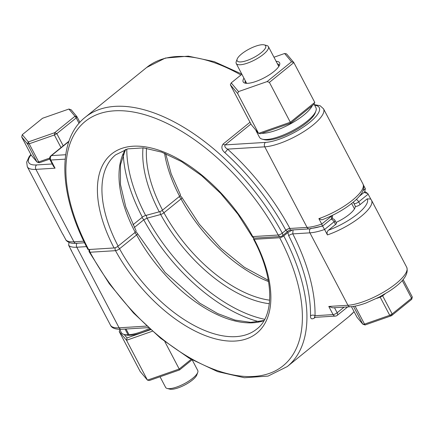 <?xml version="1.0" encoding="UTF-8"?>
<svg xmlns="http://www.w3.org/2000/svg" width="434" height="434" viewBox="0 0 434 434"><rect width="100%" height="100%" fill="white"/><g stroke="black" fill="none" stroke-linecap="round" stroke-linejoin="round"><path stroke-width="0.65" d="M314.867 317.118L314.433 317.406L315.03 315.713A3.212 2.306 1 0 0 310.494 315.887C310.435 318.925 311.764 319.619 314.476 317.965L315.263 317.33M292.418 229.949L287.878 232.559L288.686 235.678A160.444 85.021 51 0 1 310.494 315.887M287.878 232.559L283.749 235.901A3.212 0.966 152.3 0 1 279.68 237.74L254.21 239.308A3.212 0.966 152.3 0 1 253.483 239.085A3.212 0.966 152.3 0 1 254.064 237.989M310.185 228.843A3.212 2.55 86.5 0 0 309.914 232.841L347.938 305.27A38.056 11.409 152.3 0 0 387.866 289.483A38.056 11.409 152.3 0 0 406.707 267.263C408.985 274.185 403.067 282.236 388.94 291.42L379.376 297.035L366.068 302.981C360.036 305.194 354.762 306.453 350.254 306.762L332.813 307.842L328.798 306.453L333.079 314.596A3.212 2.55 86.5 0 0 335.39 316.088A3.212 3.212 0 0 0 337.218 315.377A3.212 1.703 -129 0 0 337.147 312.762A3.212 0.966 152.3 0 1 333.079 314.596L315.03 315.713A163.656 86.724 -129 0 0 292.787 233.899A3.212 1.014 -27 0 0 288.686 235.678M331.028 219.203A3.212 1.703 51 0 1 334.093 221.785A3.212 0.966 152.3 0 0 334.983 220.412L336.41 223.125A3.212 0.966 152.3 0 1 335.52 224.497L328.478 230.204C327.09 231.425 326.742 232.998 327.431 234.924L324.583 229.494A38.056 11.409 -27.7 0 1 309.914 232.841L292.787 233.899L293.048 229.911M327.431 234.924A38.056 11.409 -27.7 0 0 371.526 200.264L370.674 199.016L367.153 198.859L360.111 204.566L358.69 201.848A3.212 0.966 152.3 0 1 354.616 203.687A3.212 0.966 152.3 0 1 353.889 203.465A3.212 0.966 152.3 0 1 353.856 203.367A3.212 3.049 -8.2 0 1 353.553 202.428L353.553 202.428A3.212 3.049 -8.2 0 1 353.526 201.989M360.111 204.566A3.212 0.966 152.3 0 1 357.215 206.145A3.212 0.966 152.3 0 1 355.316 206.177A3.212 0.966 152.3 0 1 355.283 206.079M331.071 216.023L331.24 216.354L321.73 224.063L322.473 225.87L324.583 229.494L334.093 221.785L335.52 224.497M364.061 192.43L367.788 193.548L370.913 199.304M69.001 242.389L68.648 245.286L71.502 250.716A38.056 11.409 -27.7 0 1 71.024 250.027L70.585 248.975M336.057 222.452A21.082 6.32 -27.7 0 0 355.289 206.134M135.517 232.016A3.212 2.973 -68.1 0 1 135.902 232.136A3.212 2.973 -68.1 0 1 135.902 232.141L135.538 231.989M134.334 227.47L143.768 219.826L147.088 218.172A3.212 1.839 -105.1 0 1 146.513 215.248M264.707 319.305A130.428 69.115 51 0 1 147.088 218.172L160.688 214.51A3.212 1.839 -105.1 0 1 160.124 211.526M250 122.252L223.152 144.012C221.047 146.828 221.584 149.687 224.752 152.578A3.212 0.765 132.1 0 0 227.573 149.128C225.11 147.706 224.307 146.296 225.159 144.891L250.923 124.01M224.752 152.578A160.444 85.021 51 0 1 285.832 230.248A3.212 1.703 51 0 1 285.865 230.302C286.548 231.436 287.487 231.572 288.67 230.704L288.805 230.59M288.767 230.622L290.259 230.085L289.934 228.468A6.429 3.407 -129 0 0 289.874 228.355A163.656 86.724 -129 0 0 227.573 149.128L264.762 146.833A38.056 11.409 -27.7 0 0 304.684 131.046A38.056 11.409 -27.7 0 0 323.525 108.825L320.08 105.706L314.362 104.654M30.874 154.466L29.067 156.82L26.691 162.11L27.293 166.737L62.474 233.736A38.056 11.409 152.3 0 0 62.952 234.431L66.212 240.452C68.274 242.481 71.046 243.447 74.529 243.344L76.259 243.29A3.212 2.55 -93.5 0 1 73.943 241.798A38.056 11.409 152.3 0 1 65.8 239.861M133.01 224.752L142.352 217.179A3.212 0.966 152.3 0 1 145.65 215.481L159.251 211.819A3.212 0.966 -27.7 0 0 162.549 210.121L179.622 196.287A3.212 0.966 -27.7 0 0 180.517 194.915L171.18 173.833L165.679 153.674M289.874 228.355A3.212 0.911 151.6 0 0 285.832 230.248L282.274 233.134A160.444 85.021 51 0 0 85.232 117.272C56.632 139.672 58.655 194.578 87.863 249.311A3.212 0.966 -27.7 0 0 88.59 249.534L114.061 247.96A3.212 0.966 -27.7 0 0 118.129 246.121L135.202 232.288A3.212 0.966 -27.7 0 0 136.097 230.915L125.773 207.002L120.462 184.466L120.44 164.86L125.518 149.524M363.415 185.025L365.352 188.714L362.987 190.629M359.498 196.13L364.609 191.985L365.352 188.714M323.525 108.825L362.976 183.973C364.462 188.318 364.191 191.546 356.233 199.569C347.026 207.919 335.574 214.678 321.882 219.859L318.881 218.633L321.73 224.063A38.056 11.409 152.3 0 1 307.06 227.411A3.212 2.55 86.5 0 0 309.377 228.902L322.614 226.022L331.31 218.969A3.212 3.212 0 0 0 332.325 215.427M65.708 154.732L51.472 155.611A3.212 1.703 -129 0 0 50.876 155.828A3.212 3.212 0 0 0 50.051 159.821L53.539 166.455L55.058 168.186L50.783 160.043A3.212 2.55 -93.5 0 1 51.472 155.611L68.843 141.533M237.165 59.089L236.259 61.563A18.157 5.441 -27.7 0 0 236.237 63.505A18.157 5.441 -27.7 0 0 240.355 64.758A18.157 5.441 -27.7 0 0 259.402 57.223A18.157 5.441 -27.7 0 0 268.396 46.622A18.157 5.441 -27.7 0 0 266.785 45.532L264.235 44.876A16.101 4.828 152.3 0 1 259.678 53.881A16.101 4.828 152.3 0 1 240.794 61.921A16.101 4.828 152.3 0 1 237.165 59.089A16.101 4.828 152.3 0 1 249.159 49.053A16.101 4.828 152.3 0 1 264.235 44.876M382.072 295.576L382.636 295.825L380.206 297.165L380.282 296.558M402.258 280.521L411.557 298.239L412.3 297.002L411.741 299.292L411.557 298.239L392.157 313.961L391.446 315.74L389.727 315.301L392.157 313.961L382.636 295.825L385.115 293.813M353.482 306.404L362.835 324.22L364.527 324.117L365.092 324.963L362.835 324.22L357.041 317.314L351.448 306.664M376.761 298.37L380.206 297.165L389.727 315.301L364.527 324.117L355.083 306.127M365.092 324.963L391.446 315.74L411.741 299.292M412.3 297.002L403.126 279.534M192.219 359.938L197.763 370.495A18.157 5.441 152.3 0 1 197.741 372.437A18.157 5.441 152.3 0 1 185.258 383.195A18.157 5.441 152.3 0 1 167.215 388.468A18.157 5.441 152.3 0 1 165.604 387.378L160.037 376.772M167.215 388.468L169.765 389.124A16.101 4.828 -27.7 0 0 185.763 384.453A16.101 4.828 -27.7 0 0 196.835 374.911L197.741 372.437M49.693 158.09L38.707 161.931L39.266 162.783L37.015 162.039L38.707 161.931L29.186 143.8L27.494 143.904L28.324 141.929L29.186 143.8L54.38 134.979L54.679 132.706L56.816 133.639L54.38 134.979L61.015 147.609M79.91 122.312L76.959 116.686L71.165 109.78L68.908 109.037L74.973 116.258L76.959 116.686L76.216 117.918L74.973 116.258L54.679 132.706L28.324 141.929L22.259 134.708L21.7 136.998L27.494 143.904L37.015 162.039L31.221 155.133L21.7 136.998M22.259 134.708L42.554 118.26L68.908 109.037M63.315 146.014L56.816 133.639L76.216 117.918L79.042 123.299M39.266 162.783L49.78 159.104M262.288 139.173L264.284 139.688A30.277 9.076 -27.7 0 0 292.624 131.838A30.277 9.076 -27.7 0 0 315.182 112.965L315.887 111.033A31.883 9.559 152.3 0 1 292.136 130.905A31.883 9.559 152.3 0 1 262.288 139.173A31.883 9.559 152.3 0 1 259.461 137.263L256.212 131.073A31.883 9.559 -27.7 0 0 257.926 132.592M314.037 104.035L315.919 107.621A31.883 9.559 152.3 0 1 315.887 111.033M255.919 130.2A31.883 9.559 -27.7 0 0 256.212 131.073M261.669 133.314A31.883 9.559 -27.7 0 0 290.465 123.869A31.883 9.559 -27.7 0 0 312.306 105.63M126.039 329.01L129.044 334.733L130.818 335.232A30.277 9.076 -27.7 0 0 150.142 329.287M125.063 329.07L128.068 334.793A31.883 9.559 152.3 0 1 124.151 334.473A31.883 9.559 152.3 0 1 121.33 332.569L119.638 329.346M150.587 329.688L127.043 337.929L124.14 334.473L126.148 334.988A30.277 9.076 -27.7 0 0 129.842 335.292L128.068 334.793M129.842 335.292L130.146 335.048M149.301 328.527A31.883 9.559 152.3 0 1 129.044 334.733M246.127 83.306A18.96 5.685 152.3 0 1 245.308 82.498A18.96 5.685 152.3 0 1 245.253 80.675M277.413 63.793A18.96 5.685 152.3 0 1 278.883 64.872A18.96 5.685 152.3 0 1 279.078 66.006M243.957 78.207A20.572 6.168 -27.7 0 0 244.993 83.122A20.572 6.168 -27.7 0 0 273.881 71.556A20.572 6.168 -27.7 0 0 279.572 64.964A20.572 6.168 -27.7 0 0 276.111 61.324M273.962 57.228L284.612 53.501L291.55 61.769L267.1 81.587L238.521 91.59L231.213 82.889L241.879 74.241M290.671 123.164L313.901 104.339L314.775 102.424L290.324 122.242L290.671 123.164L260.503 133.721L258.566 133.357L251.264 124.65L230.34 84.798L237.642 93.5L238.521 91.59M267.1 81.587L269.4 82.389L290.324 122.242L258.566 133.357L237.642 93.5M314.775 102.424L293.851 62.572L286.543 53.87L284.612 53.501M269.4 82.389L293.851 62.572L291.55 61.769M231.213 82.889L230.34 84.798M119.963 329.965L119.225 331.576L126.533 340.278L147.457 380.13L149.388 380.499L179.557 369.942L192.029 359.829M152.334 331.245L126.533 340.278L127.043 337.929M164.817 341.601L179.209 369.019L147.457 380.13L140.149 371.428L119.225 331.576M191.155 359.336L179.209 369.019L179.557 369.942M354.073 311.661A160.444 85.021 51 0 1 348.768 316.728L287.275 366.567A160.444 85.021 51 0 0 283.749 235.901M335.39 316.088L314.661 317.368A3.212 1.703 -129 0 0 314.476 317.965M353.26 202.206A21.082 6.32 152.3 0 1 353.585 202.602M368.2 194.139L358.69 201.848A3.212 1.703 -129 0 0 356.325 199.483M322.473 225.87A34.839 10.443 152.3 0 1 310.603 228.409M367.153 198.859A34.839 10.443 152.3 0 1 328.478 230.204M344.075 307.147L337.147 312.762L334.511 307.733M350.254 306.762A3.212 2.55 -93.5 0 1 347.938 305.27L328.798 306.453M161.893 210.598A3.212 1.703 51 0 1 163.96 212.758L181.038 198.924A3.212 1.703 -129 0 0 179.009 196.786M259.071 321.713A132.571 70.254 51 0 1 143.768 219.826A3.212 1.703 -129 0 0 141.734 217.678M117.473 246.599A3.212 1.703 51 0 1 119.54 248.758L136.618 234.924A3.212 1.703 -129 0 0 134.589 232.787M89.724 249.463A3.212 2.55 86.5 0 0 90.039 252.246L115.515 250.673A3.212 2.55 -93.5 0 1 115.254 247.689M68.648 245.286A38.056 11.409 -27.7 0 0 76.796 247.228A3.212 2.55 -93.5 0 1 77.057 243.241M146.67 326.102L119.095 327.806L76.796 247.228L86.475 246.631M89.111 249.501A3.212 3.212 0 0 0 89.328 252.056A3.212 0.911 -28.4 0 0 90.039 252.246A157.227 83.317 51 0 0 254.834 376.376A157.227 83.317 51 0 0 279.68 237.74M254.21 239.308A115.319 61.107 51 0 1 236.248 340.972A115.319 61.107 51 0 1 115.515 250.673A3.212 0.89 -28.6 0 0 119.54 248.758A112.108 59.409 51 0 0 256.841 329.01C274.695 315.724 274.326 277.89 253.483 239.085M263.953 320.661A112.108 59.409 51 0 1 136.618 234.924A3.212 0.89 -28.6 0 0 137.524 233.579A3.212 3.212 0 0 0 135.902 232.141M269.335 303.713A114.25 60.543 51 0 1 160.688 214.51A3.212 0.89 -28.6 0 0 163.96 212.758A112.108 59.409 51 0 0 269.655 300.176M268.532 281.536A112.108 59.409 51 0 1 181.038 198.924A3.212 0.89 -28.6 0 0 181.944 197.578A3.212 3.212 0 0 0 179.936 196.011M148.325 327.632L121.412 329.298A3.212 2.55 -93.5 0 1 119.095 327.806A38.056 11.409 152.3 0 1 110.475 325.174L71.024 250.027M223.152 144.012A3.212 1.703 -129 0 0 225.159 144.891L265.451 142.406A3.212 2.55 86.5 0 0 264.762 146.833L307.06 227.411L289.934 228.468A3.212 0.966 152.3 0 0 285.865 230.302M85.232 117.272L146.725 67.433A160.444 85.021 51 0 1 240.935 75.006M50.051 159.821A3.212 0.966 -27.7 0 0 50.783 160.043L65.181 159.153M331.31 218.969A3.212 1.703 51 0 0 331.24 216.354A3.212 0.966 -27.7 0 0 331.994 215.589M83.784 241.19L73.943 241.798L35.919 169.368L55.058 168.186M27.293 166.737A38.056 11.409 -27.7 0 0 35.919 169.368A3.212 2.55 86.5 0 1 36.608 164.936A34.839 10.443 152.3 0 1 31.074 154.846M52.232 163.971L36.608 164.936M362.976 183.973A38.056 11.409 152.3 0 1 318.881 218.633M114.061 247.96A115.319 61.107 51 0 1 132.023 146.296A115.319 61.107 51 0 1 252.762 236.595A3.212 2.55 86.5 0 0 255.073 238.087L280.548 236.514A3.212 2.55 -93.5 0 1 278.237 235.022L252.762 236.595A3.212 0.89 151.4 0 1 252.056 236.422A3.212 3.212 0 0 0 255.073 238.087M88.59 249.534A157.227 83.317 51 0 1 113.437 110.892A157.227 83.317 51 0 1 278.237 235.022A3.212 0.911 151.6 0 0 282.274 233.134A3.212 1.703 51 0 1 282.377 235.803L288.67 230.704M179.622 196.287A112.108 59.409 51 0 1 164.54 153.218M162.549 210.121A112.108 59.409 51 0 1 146.535 148.254M159.251 211.819A114.25 60.543 51 0 1 143.003 147.842M145.65 215.481A130.428 69.115 51 0 1 126.793 149.139M142.352 217.179A132.571 70.254 51 0 1 123.267 154.151M135.202 232.288A112.108 59.409 51 0 1 125.312 149.594M118.129 246.121A112.108 59.409 51 0 1 115.666 154.824L127.78 148.873L143.377 147.875L161.654 152.133L181.45 161.535L201.533 175.575L220.716 193.439L237.886 214.119L252.056 236.422M314.677 105.25A34.839 10.443 152.3 0 1 307.505 124.113A34.839 10.443 152.3 0 1 265.451 142.406M353.65 202.721L353.553 202.428A3.212 3.212 0 0 0 353.889 203.465L355.316 206.177M334.983 220.412A3.212 3.212 0 0 0 331.565 218.741M364.999 191.611L367.788 193.548M406.707 267.263L371.526 200.264M347.65 306.925L337.218 315.377M354.09 311.688L348.768 316.728M181.944 197.578L199.304 224.145L220.7 248.036L244.369 267.29L268.32 280.326M137.524 233.579L165.077 272.443L199.716 303.133L217.716 313.581L235.011 320.08L250.722 322.37L264.062 320.476M89.328 252.056L109.254 283.662L133.482 312.952L160.634 338.276L189.202 358.207L217.624 371.623L244.375 377.737L268.066 376.088L287.275 366.567M121.412 329.298C115.352 329.444 111.706 328.071 110.475 325.174M84.554 242.78L76.259 243.29M63.326 234.984L62.474 233.736M68.973 141.158L50.876 155.828M309.377 228.902L290.265 230.08M280.548 236.514A3.212 3.212 0 0 0 282.377 235.803M241.781 74.062L214.195 61.623L188.296 56.154L165.37 58.058L146.725 67.433M278.807 66.451L268.396 46.622M246.648 83.333L236.237 63.505M354.486 208.868L351.665 203.503"/></g></svg>
